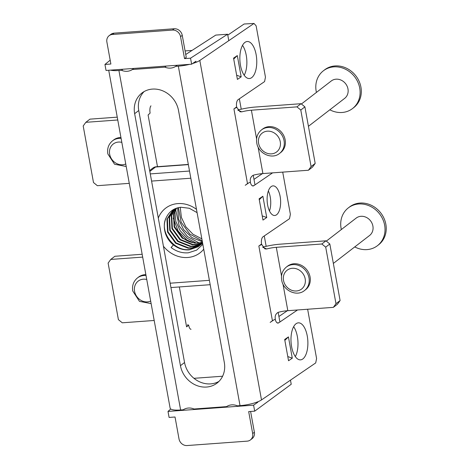 <?xml version="1.0" encoding="UTF-8"?>
<svg xmlns="http://www.w3.org/2000/svg" width="469" height="469" viewBox="0 0 469 469"><rect width="100%" height="100%" fill="white"/><g stroke="black" fill="none" stroke-linecap="round" stroke-linejoin="round"><path stroke-width="0.7" d="M176.602 208.142L173.952 213.717L174.568 226.679L182.67 237.765A22.248 19.68 52.4 0 0 198.164 242.948A22.248 19.68 52.4 0 0 202.438 242.127M202.45 242.186L197.941 243.112L194.664 243.13L182.177 238.146L174.128 227.014L173.512 214.057L176.344 208.23M202.075 243.159L195.749 244.806L192.472 244.818L179.985 239.835L171.935 228.708L171.32 215.746L175.136 208.711M202.256 242.936L196.189 244.466L192.911 244.478L180.424 239.495L172.375 228.368L171.76 215.406L175.365 208.611M201.142 244.22L193.562 246.495L190.279 246.506L177.792 241.523L169.749 230.396L169.133 217.434L174.14 209.192M201.336 244.015L193.996 246.155L190.719 246.166L178.232 241.189L170.183 230.056L169.567 217.094L174.321 209.092M200.146 245.187L191.37 248.183L188.092 248.195L175.599 243.212L167.556 232.085L166.941 219.123L173.008 209.995L174.192 209.162M200.351 245L191.809 247.843L188.526 247.861L176.039 242.878L167.996 231.745L167.38 218.788L173.225 209.825M173.008 209.995L173.923 209.303M202.637 243.218L200.374 245.035M202.649 243.27L201.271 244.384M201.488 244.214L200.585 244.847M202.526 242.59L198.141 246.753L189.177 249.871C183.52 250.27 178.261 248.611 173.413 244.906L173.354 244.947A22.248 19.68 -127.6 0 1 166.296 217.516C169.256 211.449 174.105 208.025 180.846 207.245L189.288 208.265L197.08 212.627M202.555 242.772L199.079 246.073M199.302 245.903L189.617 249.537C173.583 251.759 158.85 231.029 166.296 217.516M202.837 244.326L196.622 250.135L188.432 252.785C182.224 253.313 176.438 251.554 171.079 247.521L173.354 244.947M203.728 249.209A28.181 24.927 52.4 0 1 187.688 257.487A28.181 24.927 52.4 0 1 163.417 246.225M158.299 218.067A28.181 24.927 52.4 0 1 177.898 203.593A28.181 24.927 52.4 0 1 196.482 209.344M171.126 247.562L173.413 244.906M280.134 196.411A14.832 6.73 -93.2 0 1 274.705 215.494A14.832 6.73 -93.2 0 1 267.611 204.965A14.832 6.73 -93.2 0 1 273.04 185.876A14.832 6.73 -93.2 0 1 280.134 196.411M268.362 190.947A14.832 6.73 -93.2 0 1 270.238 196.968A14.832 6.73 -93.2 0 1 269.487 210.986M256.138 54.68A18.537 8.413 -93.2 0 1 249.35 78.534A18.537 8.413 -93.2 0 1 240.48 65.367A18.537 8.413 -93.2 0 1 247.269 41.512A18.537 8.413 -93.2 0 1 256.138 54.68M242.52 45.341A18.537 8.413 -93.2 0 1 246.237 55.236A18.537 8.413 -93.2 0 1 244.202 75.257M307.259 336.009A18.537 8.413 -93.2 0 1 300.477 359.864A18.537 8.413 -93.2 0 1 291.607 346.697A18.537 8.413 -93.2 0 1 298.395 322.842A18.537 8.413 -93.2 0 1 307.259 336.009M293.647 326.67A18.537 8.413 -93.2 0 1 297.364 336.566A18.537 8.413 -93.2 0 1 295.329 356.587M134.644 113.674A24.025 21.252 52.4 0 1 141.908 93.044A24.025 21.252 52.4 0 1 152.402 89.092A24.025 21.252 52.4 0 1 178.513 110.467L224.311 362.467A24.025 21.252 52.4 0 1 217.047 383.097A24.025 21.252 52.4 0 1 195.081 384.797A24.025 21.252 52.4 0 1 180.442 365.679L134.644 113.674L138.754 110.508A24.025 21.252 52.4 0 1 144.071 91.602M110.514 70.139A17.054 4.016 -10.3 0 0 118.921 70.502L180.618 409.988L183.232 409.795A13.073 11.561 52.4 0 1 188.397 408.036A13.073 11.561 52.4 0 1 194.06 409.003L226.556 406.623A13.073 11.561 52.4 0 1 231.727 404.864A13.073 11.561 52.4 0 1 237.39 405.832L240.028 405.638L178.337 66.158L175.699 66.352A13.073 11.561 52.4 0 1 164.865 67.143L166.272 66.053M117.76 119.982L85.833 122.321L83.201 125.962L93.483 182.523L97.347 185.689L129.28 183.35M85.833 122.321L89.942 119.149L117.25 117.15M142.682 257.1L110.754 259.439L108.122 263.08L118.399 319.641L122.268 322.807L154.195 320.474M110.754 259.439L114.858 256.273L142.166 254.274M150.977 105.859A5.933 2.075 84.9 0 0 150.121 113.082L148.098 115.011A24.177 5.687 -10.3 0 0 148.849 114.207M187.823 324.542A24.177 5.687 169.7 0 1 186.592 326.846L188.655 325.146A5.933 2.075 84.9 0 0 191.035 329.279M187.782 325.222L188.655 325.146M180.618 409.988A17.054 4.016 169.7 0 1 170.136 408.177L108.726 70.268M118.921 70.502L121.535 70.315L122.948 69.224M177.106 65.261L175.699 66.352M164.865 67.143L132.369 69.523L133.782 68.433M132.369 69.523A13.073 11.561 52.4 0 1 121.535 70.315M218.994 381.373A24.025 21.252 52.4 0 1 184.552 362.508L138.754 110.508M248.734 182.898L245.24 185.29L247.503 183.614A13.05 3.072 169.7 0 1 250.452 182.142C249.789 178.988 250.733 176.684 253.278 175.218A13.05 3.072 169.7 0 1 262.904 173.571L308.438 170.241L312.547 167.07L315.18 163.429L304.897 106.868L301.034 103.702L255.499 107.032A24.177 5.687 -10.3 0 0 237.812 110.045M308.438 170.241L311.07 166.595L315.18 163.429M311.07 166.595L300.793 110.033L304.897 106.868M300.793 110.033L296.924 106.868L301.034 103.702M262.822 247.31L266.679 248.969L264.932 248.904L261.79 244.548A13.05 3.072 -10.3 0 0 258.847 246.02L261.55 244.044A5.933 2.691 -93.2 0 1 263.045 236.775L289.496 218.718L290.375 214.292L282.713 172.123M237.9 110.192L241.764 111.851L240.011 111.78L236.868 107.43L236.013 107.348M296.924 106.868L251.39 110.203A13.05 3.072 -10.3 0 0 241.764 111.851M236.868 107.43A13.05 3.072 -10.3 0 0 233.925 108.896L236.628 106.926A5.933 2.691 -93.2 0 1 238.123 99.657L264.575 81.6L265.46 77.168L256.127 25.83L254.005 23.45L199.812 60.448L261.503 399.928A17.054 4.016 169.7 0 1 240.028 405.638M273.656 320.022L270.156 322.408L272.425 320.732A13.05 3.072 169.7 0 1 275.367 319.26C274.705 316.112 275.649 313.802 278.193 312.336A13.05 3.072 169.7 0 1 287.825 310.689L333.359 307.359L337.469 304.188L340.095 300.547L329.818 243.986L325.949 240.82L280.415 244.156A24.177 5.687 -10.3 0 0 262.734 247.169M227.782 35.152L244.109 24.007L254.005 23.45M178.337 66.158A17.054 4.016 -10.3 0 0 189.564 64.353M192.624 63.514A17.054 4.016 -10.3 0 0 199.812 60.448M261.503 399.928L315.701 362.93L316.587 358.504L307.635 309.241M287.339 310.73L278.908 316.487M297.516 309.98L278.68 322.836A5.933 2.691 -93.2 0 1 277.982 323.088A5.933 2.691 -93.2 0 1 275.233 319.313M262.417 173.612L253.987 179.363M272.595 172.862L253.764 185.718A5.933 2.691 -93.2 0 1 253.067 185.97A5.933 2.691 -93.2 0 1 250.317 182.195M287.784 356.563L292.298 358.181L288.541 360.743L284.677 339.468L288.435 336.906L284.841 340.388M288.435 336.906L292.298 358.181M262.218 215.898L266.738 217.516L262.98 220.078L259.111 198.803L262.869 196.241L259.281 199.724M262.869 196.241L266.738 217.516M236.657 75.233L241.172 76.852L237.414 79.413L233.55 58.138L237.308 55.577L233.714 59.059M237.308 55.577L241.172 76.852M261.79 244.548L260.928 244.466M333.359 307.359L335.986 303.719L325.709 247.157L321.84 243.991L276.305 247.321A13.05 3.072 -10.3 0 0 266.679 248.969M335.986 303.719L340.095 300.547M325.709 247.157L329.818 243.986M321.84 243.991L325.949 240.82M145.865 274.629A14.832 13.12 -127.6 0 0 138.543 277.103L137.446 277.947A14.832 13.12 52.4 0 1 146.029 275.526M354.746 246.923A23.849 21.099 -127.6 0 0 367.016 249.602A23.849 21.099 -127.6 0 0 377.439 245.686L378.641 244.754A23.849 21.099 -127.6 0 0 384.011 218.366A23.849 21.099 -127.6 0 0 359.934 203.059A23.849 21.099 -127.6 0 0 349.516 206.981L348.309 207.908A23.849 21.099 -127.6 0 0 341.338 229.54M377.439 245.686A23.849 21.099 -127.6 0 0 382.804 219.299A23.849 21.099 -127.6 0 0 358.732 203.992A23.849 21.099 -127.6 0 0 348.309 207.908M310.073 276.956A14.832 13.12 -127.6 0 0 301.039 265.155A14.832 13.12 -127.6 0 0 287.479 266.204L286.383 267.049A14.832 13.12 52.4 0 1 299.943 265.999A14.832 13.12 52.4 0 1 308.983 277.8A14.832 13.12 52.4 0 1 304.498 290.54L305.595 289.695A14.832 13.12 -127.6 0 0 310.073 276.956M326.318 241.125L356.17 218.103A10.975 9.708 52.4 0 1 366.207 217.329A10.975 9.708 52.4 0 1 372.896 226.064A10.975 9.708 52.4 0 1 369.578 235.491L333.348 263.42M120.949 137.511A14.832 13.12 -127.6 0 0 113.621 139.985L112.531 140.829A14.832 13.12 52.4 0 1 121.108 138.408M329.824 109.805A23.849 21.099 -127.6 0 0 342.1 112.484A23.849 21.099 -127.6 0 0 352.518 108.562L353.726 107.636A23.849 21.099 -127.6 0 0 359.09 81.248A23.849 21.099 -127.6 0 0 335.018 65.941A23.849 21.099 -127.6 0 0 324.595 69.863L323.393 70.79A23.849 21.099 -127.6 0 0 316.423 92.422M352.518 108.562A23.849 21.099 -127.6 0 0 357.888 82.181A23.849 21.099 -127.6 0 0 333.811 66.868A23.849 21.099 -127.6 0 0 323.393 70.79M285.158 139.838A14.832 13.12 -127.6 0 0 276.124 128.031A14.832 13.12 -127.6 0 0 262.564 129.081L261.468 129.925A14.832 13.12 52.4 0 1 275.027 128.875A14.832 13.12 52.4 0 1 284.062 140.682A14.832 13.12 52.4 0 1 279.577 153.416L280.673 152.572A14.832 13.12 -127.6 0 0 285.158 139.838M301.403 104.007L331.255 80.985A10.975 9.708 52.4 0 1 341.285 80.211A10.975 9.708 52.4 0 1 347.975 88.946A10.975 9.708 52.4 0 1 344.656 98.367L308.432 126.302M192.044 50.423L185.085 50.933M110.18 60.179L104.945 64.452L106.035 70.461L191.633 64.2L195.89 61.257L196.083 62.318M104.945 64.452L110.877 64.019L106.891 42.063A7.416 6.56 52.4 0 1 109.13 35.691A7.416 6.56 52.4 0 1 112.372 34.471L172.486 30.075A7.416 6.56 52.4 0 1 180.547 36.67L184.534 58.625L190.543 58.185L227.612 34.225L215.763 35.093L185.736 54.498M180.547 36.67L182.253 35.351A7.416 6.56 -127.6 0 0 174.198 28.756L114.078 33.158A7.416 6.56 -127.6 0 0 110.842 34.378L109.13 35.691M182.253 35.351L186.257 57.382L184.534 58.625M250.604 411.465L254.38 432.248A7.416 6.56 52.4 0 1 252.14 438.615L250.428 439.934A7.416 6.56 52.4 0 1 247.192 441.147L187.072 445.55A7.416 6.56 52.4 0 1 179.017 438.955L175.025 417L169.092 417.433L168.002 411.419L170.757 409.009M257.78 401.798L257.85 402.214L256.391 402.32M222.599 376.226L193.967 378.319M191.633 64.2L190.543 58.185M227.612 34.225L228.784 40.668M239.348 98.818L241.236 109.201M253.237 175.236L254.989 184.88M264.27 235.936L266.158 246.325M278.158 312.354L279.911 321.998M290.475 380.148L291.226 384.263L254.69 411.166L248.681 411.606L252.674 433.561A7.416 6.56 52.4 0 1 250.428 439.934M168.002 411.419L253.594 405.157L257.85 402.214M253.594 405.157L254.69 411.166M170.136 283.206L209.385 280.333M190.824 178.214L151.581 181.087M188.356 164.619L155.55 167.023L149.828 171.437M150.273 173.905L189.523 171.033M188.321 164.426L156.148 166.776A5.933 2.386 85.8 0 0 155.55 167.023A5.933 5.247 -127.6 0 0 152.958 167.996L149.664 170.54M148.098 115.011L157.484 166.677M179.346 286.952L186.592 326.846M184.552 362.508L180.442 365.679M262.904 173.571L258.073 146.996M256.602 138.888L251.39 110.203M278.68 322.836L277.261 322.918M253.764 185.718L252.345 185.8M247.503 183.614L233.925 108.896M258.847 246.02L272.425 320.732M276.305 247.321L281.523 276.007M282.995 284.114L287.825 310.689M146.75 279.489A11.866 10.494 -127.6 0 0 134.574 291.331A11.866 10.494 -127.6 0 0 150.678 301.104M305.178 278.844A11.866 10.494 -127.6 0 0 292.281 268.291A11.866 10.494 -127.6 0 0 283.516 280.427A11.866 10.494 -127.6 0 0 296.408 290.985A11.866 10.494 -127.6 0 0 305.178 278.844M121.829 142.371A11.866 10.494 -127.6 0 0 109.658 154.213A11.866 10.494 -127.6 0 0 125.756 163.98M280.257 141.726A11.866 10.494 -127.6 0 0 267.365 131.173A11.866 10.494 -127.6 0 0 258.595 143.309A11.866 10.494 -127.6 0 0 271.487 153.861A11.866 10.494 -127.6 0 0 280.257 141.726M112.372 34.471L114.078 33.158M172.486 30.075L174.198 28.756M252.674 433.561L254.38 432.248M210.176 284.695L170.927 287.567M156.148 166.776A5.933 5.933 0 0 0 152.958 167.996M196.106 242.989L187.272 238.299L180.207 230.801L175.846 221.421L174.785 211.361M174.843 210.645L175.054 208.986M202.374 241.769L192.038 237.619L183.631 229.658L178.542 219.158L177.663 207.814M201.846 238.844L192.952 234.23L185.818 226.767L181.38 217.393L180.254 207.31M187.911 241.037L178.191 231.106L173.243 218.161M198.997 242.866L187.565 236.593L179.246 226.058L175.646 209.637M202.215 240.89L189.81 234.054L181.186 222.277L178.378 207.638M137.446 277.947C133.495 281.265 131.93 285.621 132.75 291.014L139.469 301.362L151.129 303.607M286.383 267.049C282.432 270.361 280.867 274.717 281.693 280.116C283.124 290.575 296.754 297.041 304.498 290.54M112.531 140.829C108.573 144.141 107.008 148.503 107.835 153.896L114.553 164.238L126.214 166.489M261.468 129.925C257.51 133.243 255.945 137.599 256.772 142.998C258.208 153.457 271.838 159.923 279.577 153.416"/></g></svg>
